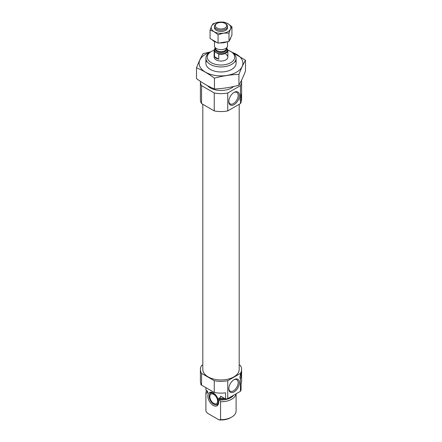 <?xml version="1.0" encoding="UTF-8"?>
<svg xmlns="http://www.w3.org/2000/svg" width="442" height="442" viewBox="0 0 442 442"><rect width="100%" height="100%" fill="white"/><g stroke="black" fill="none" stroke-linecap="round" stroke-linejoin="round"><path stroke-width="0.66" d="M228.818 101.19A6.613 3.818 120 0 0 230.105 103.837A6.613 3.818 120 0 0 236.796 100.058A6.613 3.818 120 0 0 236.724 92.378A6.613 3.818 120 0 0 233.785 92.588M240.448 391.297L240.448 378.8L241.592 374.667L241.592 381.231A20.592 11.89 180 0 1 241.083 383.86L241.083 390.026A20.592 11.89 180 0 1 240.448 391.297L227.757 398.623A20.592 11.89 180 0 1 225.553 398.988L220.564 396.109L220.564 398.353A15.1 8.718 180 0 0 224.127 398.165M239.188 364.832L240.448 365.562A20.592 11.89 180 0 1 241.592 369.462A20.592 11.89 180 0 1 240.448 373.363L240.448 375.324C241.376 371.589 241.752 370.716 241.575 372.711L241.575 371.551M241.592 374.667L241.575 372.711A3.431 1.983 -60 0 1 240.139 376.103M205.9 387.645L205.9 389.64A15.1 8.718 180 0 0 205.906 389.888L205.906 387.651L200.917 384.767L200.917 383.86M240.448 373.363L227.757 380.695A20.592 11.89 180 0 1 214.243 380.695L214.243 392.463L201.552 385.131A20.592 11.89 180 0 1 200.408 381.231L200.408 369.462A20.592 11.89 180 0 1 201.552 365.562L202.812 364.832M214.243 380.695L201.552 373.363L201.552 385.131M214.243 392.463A20.592 11.89 180 0 0 225.553 392.827L225.553 398.988M227.757 380.695L227.757 398.623M201.552 373.363A20.592 11.89 180 0 1 200.408 369.462M205.906 389.888L207.657 391.8L207.276 393.071L205.906 393.308A15.1 8.718 180 0 1 205.9 393.054A15.1 8.718 180 0 1 206.652 390.341M220.536 398.336A13.52 7.807 180 0 1 218.812 398.236L219.354 397.822L220.564 398.353M207.624 391.584L207.657 391.8A13.52 7.807 180 0 1 207.569 391.419M218.812 398.236L219.193 399.955L220.564 401.772L220.564 419.646A15.1 8.718 180 0 0 231.68 417.099A15.1 8.718 180 0 0 236.1 410.933L236.1 393.811M236.039 393.844A15.1 8.718 180 0 1 220.564 401.772M205.906 393.308L205.906 411.187A15.1 8.718 180 0 1 205.9 410.933L205.9 393.054M205.906 411.187L207.408 413.176L219.061 419.9L220.564 419.646M231.68 417.099L230.707 417.657A13.73 7.923 180 0 1 219.061 419.9M239.188 104.312L239.188 369.462A18.188 10.503 180 0 1 221 379.965A18.188 10.503 180 0 1 202.812 369.462L202.812 104.312M241.592 96.704L241.592 99.682A20.592 11.89 180 0 1 240.448 103.583L240.448 100.837L241.592 96.704L241.575 93.588M241.465 80.427A20.592 11.89 180 0 1 241.592 81.748A20.592 11.89 180 0 1 240.448 85.649L227.757 92.98A20.592 11.89 180 0 1 214.243 92.98L201.552 85.649A20.592 11.89 180 0 1 200.408 81.748A20.592 11.89 180 0 1 200.419 81.367M241.448 93.931A3.431 1.983 -60 0 1 241.575 94.748C241.752 92.754 241.376 93.627 240.448 97.362L240.448 85.649M227.857 50.228A13.73 7.923 180 0 1 230.707 51.487L230.707 51.487A13.73 7.923 180 0 1 230.707 62.692A13.73 7.923 180 0 1 211.293 62.692A13.73 7.923 180 0 1 211.293 51.487A13.73 7.923 180 0 1 214.143 50.228M225.851 54.289A6.862 3.961 180 0 1 227.862 57.09A6.862 3.961 180 0 1 221 61.051A6.862 3.961 180 0 1 214.138 57.09L214.138 50.366A6.862 3.961 180 0 1 215.293 48.167M231.68 52.046L230.707 51.487L231.68 52.046A15.1 8.718 180 0 1 236.1 58.211A15.1 8.718 180 0 1 221 66.93A15.1 8.718 180 0 1 205.9 58.211A15.1 8.718 180 0 1 210.32 52.046L211.293 51.487M233.685 86.477A15.1 8.718 180 0 1 220.204 90.455A15.1 8.718 180 0 1 207.519 85.676M240.448 103.583L227.757 110.909A20.592 11.89 180 0 1 214.243 110.909L201.552 103.583L201.552 85.649M214.243 110.909L214.243 92.98M201.552 103.583A20.592 11.89 180 0 1 200.408 99.682L200.408 81.748M228.807 101.561A7.486 4.321 120 0 0 234.105 104.616A7.486 4.321 120 0 0 239.398 95.45A7.486 4.321 120 0 0 234.105 92.389A7.486 4.321 120 0 0 228.807 101.561M240.448 100.837A3.431 1.983 -60 0 1 240.448 97.362M227.757 110.909L227.757 92.98M241.575 94.748A3.431 1.983 -60 0 1 240.139 98.135M228.807 388.827A7.486 4.321 120 0 0 234.105 391.883A7.486 4.321 120 0 0 239.398 382.717A7.486 4.321 120 0 0 234.105 379.656A7.486 4.321 120 0 0 228.807 388.827M240.448 378.8A3.431 1.983 -60 0 1 240.448 375.324M241.448 371.893A3.431 1.983 -60 0 1 241.575 372.711M213.237 405.413A7.658 4.42 -120 0 0 218.293 404.314A7.658 4.42 -120 0 0 217.061 396.955A7.658 4.42 -120 0 0 211.304 392.209A7.658 4.42 -120 0 0 207.911 397.225A7.658 4.42 -120 0 0 213.237 405.413M209.447 394.535A6.47 3.735 60 0 1 213.718 393.607A6.47 3.735 60 0 1 218.215 400.524A6.47 3.735 60 0 1 215.353 404.762A6.47 3.735 60 0 1 210.486 400.75A6.47 3.735 60 0 1 209.447 394.535L209.674 393.988A6.862 3.961 60 0 1 211.917 392.341M218.486 403.717A6.862 3.961 60 0 1 215.939 404.839L215.353 404.762M213.718 394.402A5.492 3.171 60 0 1 217.309 399.242A5.492 3.171 60 0 1 216.464 403.64A5.492 3.171 60 0 1 210.972 400.469A5.492 3.171 60 0 1 210.972 394.131A5.492 3.171 60 0 1 213.718 394.402M228.818 388.457A6.613 3.818 120 0 0 230.105 391.104A6.613 3.818 120 0 0 236.796 387.325A6.613 3.818 120 0 0 236.724 379.645A6.613 3.818 120 0 0 233.785 379.849M232.299 52.427A21.896 12.641 180 0 1 238.779 70.632A21.896 12.641 180 0 1 206.823 72.886A21.896 12.641 180 0 1 205.519 54.316A21.896 12.641 180 0 1 209.701 52.427M235.453 60.731A15.1 8.718 180 0 1 231.68 69.422A15.1 8.718 180 0 1 210.32 69.422A15.1 8.718 180 0 1 206.547 60.731M210.646 51.863L203.066 53.659C200.878 57.394 198.69 62.112 196.502 67.803C202.403 70.234 208.381 73.681 214.436 78.157C222.602 75.913 230.768 74.654 238.934 74.367C241.122 68.676 243.31 63.957 245.498 60.222L229.254 50.603M196.502 67.803L196.502 78.615C202.558 83.09 208.536 86.538 214.436 88.969L214.436 78.157M245.498 60.222L245.498 71.035C243.31 76.731 241.122 81.444 238.934 85.179C230.768 87.422 222.602 88.687 214.436 88.969M238.934 74.367L238.934 85.179M226.542 48.521L227.481 49.068A6.862 3.961 180 0 1 227.862 50.366A6.862 3.961 180 0 1 218.746 54.106L214.519 51.664A6.862 3.961 180 0 1 214.138 50.366M214.519 56.709A6.862 3.961 0 0 0 216.149 58.211A6.862 3.961 0 0 0 218.746 59.151L214.519 56.709L214.519 51.664M218.746 54.106L218.746 59.151M216.989 28.023A5.674 3.276 180 0 1 216.989 23.393A5.674 3.276 180 0 1 225.011 23.393A5.674 3.276 180 0 1 225.011 28.023A5.674 3.276 180 0 1 216.989 28.023M225.011 23.393L225.624 23.746A6.536 3.774 180 0 1 227.536 26.415A6.536 3.774 180 0 1 223.503 29.901A6.536 3.774 180 0 1 216.376 29.084A6.536 3.774 180 0 1 214.464 26.415A6.536 3.774 180 0 1 216.376 23.746L216.989 23.393M227.536 41.681L227.536 45.874A6.536 3.774 180 0 1 227.315 46.846A6.536 3.774 180 0 1 222.696 49.521A6.536 3.774 180 0 1 216.376 48.543A6.536 3.774 180 0 1 214.685 46.846A6.536 3.774 180 0 1 214.464 45.874L214.464 41.504M214.558 27.056A6.536 3.774 0 0 0 216.376 30.365A6.536 3.774 0 0 0 225.624 30.365A6.536 3.774 0 0 0 227.442 27.056M230.509 29.067A9.801 5.658 0 0 0 228.044 23.763L227.812 23.63A9.801 5.658 0 0 0 218.624 22.205L218.304 22.255A9.801 5.658 0 0 0 211.58 26.139L211.491 26.321A9.801 5.658 0 0 0 213.956 31.631L214.188 31.763A9.801 5.658 0 0 0 223.376 33.183L223.696 33.133A9.801 5.658 0 0 0 230.42 29.249L231.928 26.719L228.044 23.763M223.696 33.133L229 33.028L230.42 29.249M214.188 31.763L218.072 34.719L223.376 33.183M227.812 23.63L223.928 22.1L218.624 22.205M218.304 22.255L213 23.791L211.58 26.139M211.491 26.321L210.072 30.1L213.956 31.631M218.072 34.719L218.072 43.145L214.188 40.902L213.956 41.222L213.956 40.769L210.072 38.526L210.072 30.1M231.928 26.719L231.928 35.145L229 41.454L223.696 42.272L223.376 42.78L223.376 42.321L218.072 43.145M229 33.028L229 41.454M212.16 39.73A9.801 5.658 0 0 0 213.956 41.222M223.696 42.73A9.801 5.658 0 0 0 227 41.763M229.752 39.835A9.801 5.658 0 0 0 230.42 38.846M214.188 41.355A9.801 5.658 0 0 0 216.773 42.393M219.674 42.896A9.801 5.658 0 0 0 223.376 42.78M230.509 38.664A9.801 5.658 0 0 0 230.785 37.609M207.657 392.656A13.52 7.807 180 0 1 207.48 391.397L207.48 391.242M225.238 398.811A13.52 7.807 180 0 1 218.812 399.098M207.276 393.071A13.84 7.995 180 0 1 207.281 390.955M233.719 395.181A13.84 7.995 180 0 1 219.193 399.955M226.437 48.758A6.111 3.525 180 0 1 224.597 53.217A6.111 3.525 180 0 1 216.679 52.858A6.111 3.525 180 0 1 215.563 48.758M227.315 46.846L226.155 49.366A5.337 3.077 180 0 1 222.387 51.548A5.337 3.077 180 0 1 217.226 50.753A5.337 3.077 180 0 1 215.845 49.366L214.685 46.846M226.249 49.167A5.287 3.05 180 0 1 222.729 51.686A5.287 3.05 180 0 1 217.265 50.963A5.287 3.05 180 0 1 215.751 49.167M226.287 49.084L226.287 49.692A5.287 3.05 180 0 1 223.022 52.51A5.287 3.05 180 0 1 217.265 51.852A5.287 3.05 180 0 1 215.713 49.692L215.713 49.084M241.592 369.462L241.592 371.634M241.592 93.671L241.592 81.748M205.9 58.211L205.9 63.256M236.1 58.211L236.1 63.256M227.862 50.366L227.862 57.09M214.464 26.415L214.464 27.697M227.536 26.415L227.536 27.697"/></g></svg>
